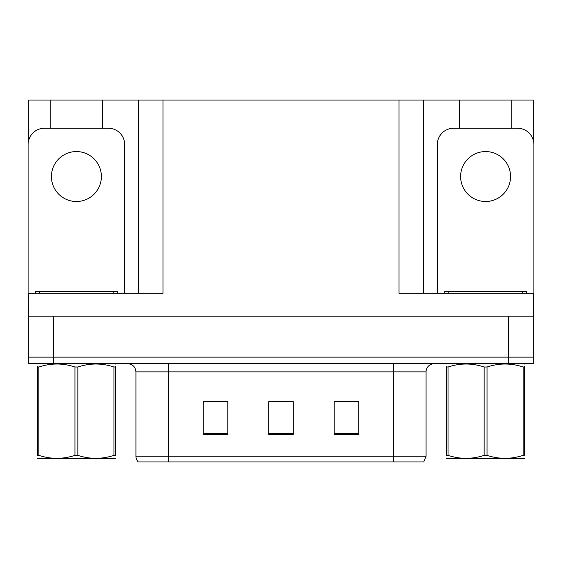 <?xml version="1.0" encoding="UTF-8"?>
<svg xmlns="http://www.w3.org/2000/svg" width="562" height="562" viewBox="0 0 562 562"><rect width="100%" height="100%" fill="white"/><g stroke="black" fill="none" stroke-linecap="round" stroke-linejoin="round"><path stroke-width="0.84" d="M102.6 128.227L102.6 100.064L398.978 100.064L398.978 293.28L533.247 293.28L533.247 316.202L28.753 316.202L28.753 357.137L53.32 357.137L28.753 357.137L28.753 363.691L53.32 363.691L53.32 357.137L508.68 357.137L53.32 357.137L53.32 316.202M28.753 308.018L28.1 308.018L28.1 316.202L28.753 316.202L28.753 293.28L163.022 293.28L163.022 100.064M50.208 128.227L50.208 100.064L28.753 100.064L28.753 140.015M53.32 363.691L533.247 363.691L533.247 357.137L508.68 357.137L533.247 357.137L533.247 316.202L533.9 316.202L533.9 308.018L533.247 308.018M511.792 128.227L511.792 100.064L533.247 100.064L533.247 140.015M138.463 100.064L138.463 293.28M398.978 100.064L423.537 100.064L423.537 293.28M423.537 100.064L459.4 100.064L459.4 128.227M511.792 100.064L459.4 100.064M50.208 100.064L102.6 100.064M426.073 456.204L423.734 461.936L393.33 461.936L393.33 456.204L426.073 456.204L426.073 371.875A8.184 8.184 0 0 1 434.264 363.691M135.927 456.204L168.67 456.204L168.67 461.936L393.33 461.936L138.266 461.936A8.184 8.184 0 0 1 135.927 456.204L135.927 371.875C135.442 366.902 132.709 364.176 127.736 363.691M358.781 434.426L358.781 401.675L334.214 401.675L334.214 434.426L358.781 434.426M227.786 434.426L227.786 401.675L203.219 401.675L203.219 434.426L227.786 434.426M293.28 434.426L293.28 401.675L268.72 401.675L268.72 434.426L293.28 434.426M222.868 401.844L216.433 401.675M204.154 401.844L227.786 401.844M353.884 401.675L347.449 401.844M335.163 401.844L358.781 401.844M268.72 401.844L291.299 401.844M279.019 401.844L272.584 401.844M76.404 151.564A24.974 24.974 0 0 0 51.43 176.531A24.974 24.974 0 0 0 76.404 201.505A24.974 24.974 0 0 0 101.378 176.531A24.974 24.974 0 0 0 76.404 151.564M28.753 299.841A16.375 16.375 0 0 0 28.1 299.827L28.1 144.603A16.375 16.375 0 0 1 44.475 128.227L108.333 128.227A16.375 16.375 0 0 1 124.708 144.603L124.708 293.28M35.469 293.28L35.469 291.643L117.339 291.643L117.339 293.28M115.393 458.234L114.887 458.662L37.415 458.367M115.393 455.887L115.393 455.353C115.393 459.316 115.393 459.316 115.393 455.353L113.945 455.353L113.945 367C101.968 363.038 89.934 363.038 77.851 367L74.957 367C62.972 363.038 50.945 363.038 38.862 367L37.415 367C37.415 363.031 37.415 363.031 37.415 367L37.415 366.466M77.851 367L77.851 455.353C89.836 459.316 101.862 459.316 113.945 455.353M77.851 455.353L74.957 455.353L74.957 367M115.393 366.466L115.393 367C115.393 363.031 115.393 363.031 115.393 367L113.945 367M115.393 364.071L114.887 363.691M115.393 367L115.393 455.353M38.862 367L38.862 455.353L37.415 455.353L37.415 367M38.862 455.353C50.84 459.316 62.874 459.316 74.957 455.353M37.415 455.353C37.415 459.316 37.415 459.316 37.415 455.353L37.415 455.887M444.661 293.28L444.661 291.643L526.531 291.643L526.531 293.28M485.596 151.564A24.974 24.974 0 0 0 460.622 176.531A24.974 24.974 0 0 0 485.596 201.505A24.974 24.974 0 0 0 510.57 176.531A24.974 24.974 0 0 0 485.596 151.564M437.292 293.28L437.292 144.603A16.375 16.375 0 0 1 453.667 128.227L517.525 128.227A16.375 16.375 0 0 1 533.9 144.603L533.9 299.827A16.375 16.375 0 0 0 533.247 299.841M524.585 458.234L524.072 458.662L446.607 458.367M524.585 455.887L524.585 455.353C524.585 459.316 524.585 459.316 524.585 455.353L523.138 455.353L523.138 367C511.16 363.038 499.126 363.038 487.043 367L484.149 367C472.164 363.038 460.137 363.038 448.054 367L446.607 367C446.607 363.031 446.607 363.031 446.607 367L446.607 366.466M487.043 367L487.043 455.353C499.028 459.316 511.055 459.316 523.138 455.353M487.043 455.353L484.149 455.353L484.149 367M524.585 366.466L524.585 367C524.585 363.031 524.585 363.031 524.585 367L523.138 367M524.585 364.071L524.072 363.691M524.585 367L524.585 455.353M448.054 367L448.054 455.353L446.607 455.353L446.607 367M448.054 455.353C460.032 459.316 472.066 459.316 484.149 455.353M446.607 455.353C446.607 459.316 446.607 459.316 446.607 455.353L446.607 455.887M508.68 316.202L508.68 363.691M393.33 363.691L393.33 371.875L135.927 371.875M426.073 371.875L393.33 371.875L393.33 456.204L168.67 456.204L168.67 363.691M293.28 433.288L268.72 433.288M227.786 433.288L203.219 433.288M358.781 433.288L334.214 433.288M113.243 291.643L113.243 293.28M39.565 291.643L39.565 293.28M522.435 291.643L522.435 293.28M448.757 291.643L448.757 293.28M37.928 363.691L37.415 363.986M447.113 363.691L446.607 363.986"/></g></svg>

